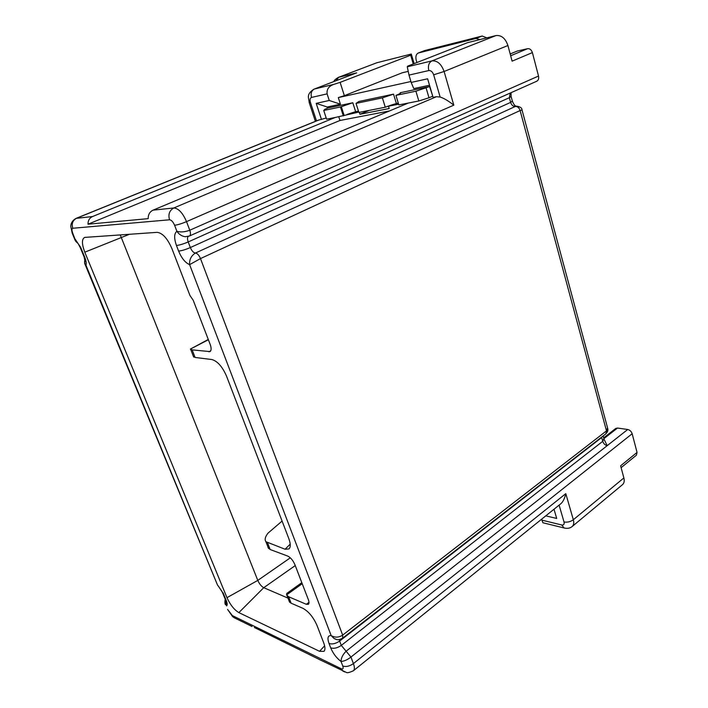 <?xml version="1.0" encoding="UTF-8"?>
<svg xmlns="http://www.w3.org/2000/svg" width="708" height="708" viewBox="0 0 708 708"><rect width="100%" height="100%" fill="white"/><g stroke="black" fill="none" stroke-linecap="round" stroke-linejoin="round"><path stroke-width="1.06" d="M408.003 71.437L402.233 72.782L344.362 95.668L340.114 82.367L410.675 55.206L413.268 63.959M495.972 35.577L431.924 60.897L407.268 66.8L407.578 66.189L467.519 42.675L495.972 35.577C501.423 35.002 505.406 38.312 507.919 45.516L512.105 61.145L532.389 52.604L538.523 76.048C539.027 78.544 538.452 80.27 536.797 81.208L189.461 236.003M603.667 437.854L615.783 428.429L617.5 428.048L627.722 429.49C629.872 430.013 631.35 431.429 632.164 433.747L637.05 452.421L620.615 465.802L623.872 477.944C624.615 480.962 624.146 483.201 622.482 484.67L572.153 526.531C573.763 525.115 574.153 522.858 573.33 519.752L565.798 493.644C564.577 498.795 562.816 502.238 560.506 503.99L353.407 670.75C354.717 669.591 354.717 667.202 353.416 663.591L350.956 657.068C347.256 659.891 343.946 661.343 341.017 661.431C336.53 658.059 333.087 653.519 330.68 647.82L329.008 643.466C327.131 637.988 327.848 635.359 331.167 635.598C334.973 637.758 338.805 637.598 342.663 635.111L200.488 258.588C199.019 255.181 197.32 253.331 195.399 253.057C193.496 252.774 191.806 250.942 190.346 247.552C185.576 249.605 181.664 250.782 178.602 251.083L176.451 245.481C173.929 238.242 174.079 233.516 176.894 231.286C179.009 234.392 181.761 236.198 185.151 236.711L185.576 236.746M84.969 259.65C84.402 261.863 84.456 263.491 85.128 264.509L217.524 585.074L85.987 265.296L84.721 263.509M222.038 591.481L217.471 584.941M223.047 592.738L226.206 600.402L225.516 599.888L222.356 592.224L218.347 586.065M226.206 600.402C227.33 603.26 227.463 605.092 226.595 605.898L225.348 599.641M225.675 604.818L225.109 603.464M321.813 660.706L254.358 627.492M288.961 600.623L289.545 602.11L291.147 603.207L302.874 608.296C308.635 611.455 313.334 617.155 316.98 625.385L323.671 642.767C325.229 646.988 325.344 649.847 323.99 651.342L319.547 651.307L238.87 612.606C234.224 609.818 230.259 604.844 226.976 597.667L84.792 252.19C81.712 243.968 81.677 239.039 84.686 237.41L157.176 232.348C162.539 233.02 167.442 238.41 171.876 248.526L189.965 295.51L193.196 300.236L210.179 344.407C211.506 348.168 211.427 350.566 209.957 351.602L192.142 349.867L190.381 349.071L208.391 339.743M268.297 547.797L270.173 549.523L287.722 556.081C290.616 557.515 292.997 560.364 294.882 564.621L308.316 599.57C309.201 602.004 309.201 603.588 308.316 604.331L306.325 604.296L288.616 596.738L286.581 594.915L302.21 583.693M282.094 521.07L268.022 533.133C265.173 536.788 264.473 539.646 265.916 541.709L285.076 549.231L289.006 548.921C290.731 547.151 290.669 543.709 288.811 538.593L226.578 376.249C222.401 366.709 217.498 361.142 211.878 359.54L195.098 357.452L193.417 356.398M72.127 233.012L75.013 240.003L75.269 239.331L80.739 247.499L84.677 257.039C86.093 260.632 86.535 263.385 85.987 265.296C84.535 263.65 84.208 261.818 84.995 259.792M316.511 120.909L310.387 102.324C309.688 99.686 310.06 98.058 311.511 97.438C310.529 93.385 311.493 90.571 314.414 89.013L356.664 72.844L338.336 77.393L376.806 62.764L411.295 54.047L414.127 63.623M344.362 95.668L338.3 97.598L410.914 81.517M407.268 66.8L409.003 75.092L428.8 70.552C427.791 65.853 428.836 62.631 431.924 60.897C437.305 60.428 441.358 63.968 444.102 71.499L507.919 45.516M429.526 85.252L413.773 88.606L411.189 82.429L427.632 78.8L433.084 97.368L436.455 96.695L440.146 97.058C443.872 98.182 448.43 100.881 453.81 105.165L444.102 71.499L433.659 74.8C432.561 71.8 430.942 70.384 428.8 70.552M411.189 82.429L409.003 75.092M510.176 53.95L517.247 51.056L527.637 48.684C529.841 48.48 531.425 49.79 532.389 52.604M510.264 93.031L509.344 97.713L510.618 102.386C511.592 105.173 513.167 106.527 515.353 106.448L516.424 106.147M336.3 639.377L334.079 638.528C336.176 638.917 336.831 641.2 342.645 638.138L342.663 635.111L606.49 430.88L520.106 110.528L200.488 258.588L189.62 264.633C189.293 259.562 191.213 255.703 195.399 253.057L515.353 106.448C517.539 106.368 519.123 107.722 520.106 110.528L522.026 109.97L607.499 427.65L605.836 433.845C607.668 431.977 608.296 430.172 607.721 428.437M632.164 433.747L350.956 657.068L346.115 651.218L607.181 445.668L604.057 439.261M637.05 452.421L636.43 455.173L621.12 467.669M623.872 477.944L573.33 519.752C570.48 521.769 567.374 522.513 564.019 521.982C564.488 524.247 563.727 525.248 561.745 524.973L541.877 520.141L541.593 519.212M545.771 515.849L556.709 518.46L554.001 509.229M541.877 520.141L542.947 522.769M330.68 647.82C333.875 648.864 337.415 648.059 341.291 645.395L339.636 641.041L601.694 437.517L602.729 441.323L341.291 645.395L346.115 651.218C342.805 654.537 341.106 657.944 341.017 661.431L342.761 665.98C343.566 668.511 343.061 669.432 341.247 668.759L342.752 670.972L344.716 671.945M334.079 638.528L331.167 635.598L189.62 264.633C185.275 262.765 181.602 258.252 178.602 251.083M538.523 76.048L189.779 230.233C185 232.029 180.699 232.374 176.894 231.286L174.602 225.277C173.097 221.816 171.407 219.984 169.539 219.79L72.809 228.259C71.694 228.666 71.676 230.33 72.756 233.251L75.942 241.534L77.305 242.543M358.788 112.094L335.203 117.484L92.536 216.542C89.456 218.011 87.951 220.569 88.013 224.215L148.184 218.648C148.131 214.604 149.742 211.772 153.034 210.161L408.312 103.049L398.843 104.917L395.94 95.376L415.906 91.199L429.606 86.535L400.232 92.739L400.392 93.27M75.942 241.534L75.243 240.552M92.536 216.542L76.11 218.356L318.255 120.201L326.202 118.006M311.511 97.438L327.105 93.863C326.592 89.181 328.901 85.995 334.043 84.314L340.114 82.367M327.105 93.863L329.247 100.483L340.424 104.2L338.3 97.598M343.318 115.882L340.459 106.979L352.814 102.757L328.202 107.952L324.866 109.289L323.742 110.475L326.583 119.183L335.203 117.484M327.583 108.2L327.193 107.014L316.202 103.35L321.485 119.493M340.424 104.2L327.193 107.014M432.765 96.261L429.606 86.535M393.524 94.155L358.894 101.474L356.036 103.395L382.391 97.872L393.524 94.155L396.383 103.518L398.303 103.138M352.814 102.757L355.628 111.652L358.469 111.085M400.232 92.739L400.578 92.792C401.038 93.04 399.781 93.783 396.816 95.022L395.94 95.376M340.459 106.979L323.742 110.475M416.888 62.534L416.251 60.357C415.384 56.667 416.056 54.224 418.269 53.011L475.988 38.444L479.935 39.577M356.036 103.395L358.894 112.439L385.267 107.218L391.037 105.138L388.462 106.209L389.179 108.545L359.93 114.262L369.337 110.368M338.778 116.776L339.973 120.484L389.471 110.952M359.328 112.351L359.93 114.262M398.622 104.2L388.462 106.209M415.906 91.199L418.817 100.97L408.312 103.049M418.817 100.97L429.004 97.784L426.11 87.987M432.482 96.315L429.004 97.784M391.037 105.138L396.383 103.518M382.391 97.872L385.267 107.218M347.017 114.431L355.628 111.652M88.013 224.215L339.973 120.484M329.247 100.483L316.202 103.35M418.269 53.011L424.658 50.569L482.166 36.028L486.856 37.851M410.675 55.206L411.295 54.047M352.487 74.411L314.414 89.013L334.043 84.314M287.97 598.092L263.739 587.693C261.376 586.392 259.394 583.958 257.792 580.401L120.254 234.906M301.812 582.657L286.784 593.419L286.581 594.915M268.173 547.886L267.854 546.656M208.276 339.459L190.381 349.071M225.755 600.127L225.932 601.942L225.197 599.11C224.719 602.473 224.87 604.366 225.657 604.782M235.782 618.526L232.658 616.695L227.569 609.393M228.578 610.703L233.897 617.597L252.013 626.483M341.247 668.759L232.481 615.633M291.147 603.207L288.616 596.738M270.173 549.523L267.553 542.824M195.098 357.452L192.142 349.867M84.677 257.039L84.013 256.721M433.659 74.8L440.146 97.058M188.992 236.118L189.452 236.012C190.7 235.198 190.806 233.277 189.779 230.233L186.531 221.631L453.81 105.165M527.637 48.684L510.663 55.746M510.185 53.985L517.247 51.056M511.141 96.615L512.353 101.094L510.618 102.386L190.346 247.552L188.213 241.932L509.344 97.713L511.096 96.438L511.043 92.677M329.008 643.466C332.211 644.501 335.751 643.696 339.636 641.041L339.256 639.581M601.605 437.128L602.88 436.137M603.145 435.933L603.897 438.703L602.729 441.323C603.552 443.659 605.039 445.111 607.181 445.668L627.722 429.49M603.889 438.659L617.5 428.048M565.798 493.644L353.416 663.591C349.557 666.299 346.008 667.095 342.761 665.98M559.108 505.114L564.019 521.982M561.745 524.973L564.037 527.956L564.94 528.177M176.451 245.481C179.513 245.154 183.434 243.977 188.213 241.932C187.301 239.313 187.293 237.49 188.186 236.454M189.452 236.012L185.151 236.702M174.602 225.277C177.699 224.87 181.673 223.657 186.531 221.631C182.77 212.931 178.54 208.382 173.832 207.966C169.442 210.435 168.017 214.374 169.539 219.79M436.455 96.695L173.832 207.966L153.034 210.161M72.809 228.259C71.411 223.684 72.685 220.338 76.632 218.223L318.919 119.997M76.11 218.356C70.596 221.356 70.791 225.932 70.818 226.595L72.216 233.224L72.756 233.251M309.139 102.395L310.387 102.324M341.318 106.642L344.168 115.528M418.596 52.905L424.658 50.569M482.166 36.028L475.988 38.444M335.902 80.756L338.778 77.252L376.806 62.764M80.093 247.216L80.739 247.499M401.277 56.578L402.985 56.144M290.307 557.824L257.792 580.401L226.976 597.667M238.87 612.606L263.739 587.693L295.245 565.577M84.792 252.19L129.476 234.268M308.98 602.34L306.325 604.296M210.727 350.796L208.878 351.77M290.209 544.142L285.076 549.231M324.618 645.811L319.547 651.307M353.407 670.75C349.531 672.538 347.177 673.096 346.336 672.423L319.83 659.732M75.977 241.57L78.128 243.605L80.19 247.455L84.119 256.977L85.022 261.739L85.048 260.031M516.141 106.191C514.964 106.023 513.716 104.386 512.406 101.271M521.991 109.855C521.946 107.846 520.07 106.607 516.353 106.156M342.663 638.12L605.836 433.845M572.153 526.531C570.073 528.283 567.374 528.752 564.037 527.956L542.832 522.743M335.911 639.28L334.123 638.545M313.954 89.155C305.706 94.615 308.98 98.093 309.175 102.492L315.396 121.36M338.336 77.393C335.415 79.172 333.955 80.544 333.964 81.5M403.781 55.941L401.666 56.428M193.682 357.071L190.682 349.407M268.571 548.488L265.916 541.709M289.545 602.11L286.988 595.57"/></g></svg>
